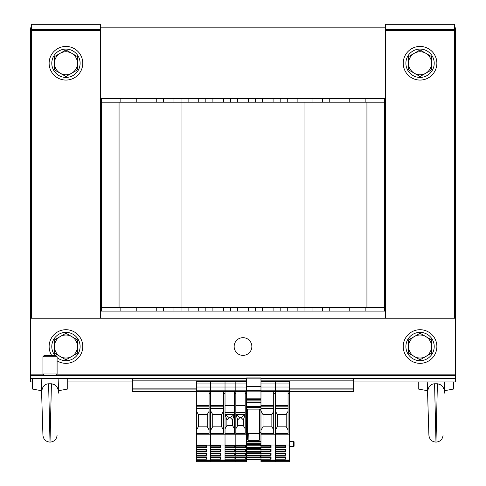 <?xml version="1.0" encoding="UTF-8"?>
<svg xmlns="http://www.w3.org/2000/svg" width="486" height="486" viewBox="0 0 486 486"><rect width="100%" height="100%" fill="white"/><g stroke="black" fill="none" stroke-linecap="round" stroke-linejoin="round"><path stroke-width="0.73" d="M101.361 98.658L384.639 98.658L384.639 307.577L101.361 307.577L101.361 98.658L101.361 102.2L181.035 102.2L181.035 311.119L101.361 311.119L101.361 307.577M31.426 27.842L30.539 27.842L30.539 318.202L455.461 318.202L455.461 27.842L454.574 27.842M30.539 318.202L30.539 381.941L32.313 381.941M385.526 27.842L100.474 27.842M353.656 381.941L455.461 381.941L455.461 375.745L30.539 375.745M67.724 381.941L132.344 381.941M156.243 311.119L156.243 307.577M384.639 307.577L384.639 311.119L181.035 311.119M205.821 311.119L205.821 307.577L205.821 311.119M230.607 311.119L230.607 307.577M255.393 311.119L255.393 307.577L255.393 311.119M280.179 311.119L280.179 307.577M304.965 311.119L304.965 307.577L304.965 311.119M329.757 311.119L329.757 307.577M384.639 102.2L181.035 102.2L181.035 98.658M366.936 102.2L366.936 307.577M119.064 102.2L119.064 307.577L119.064 102.2M156.243 98.658L156.243 102.2M205.821 98.658L205.821 102.2L205.821 98.658M230.607 98.658L230.607 102.2M255.393 98.658L255.393 102.2L255.393 98.658M280.179 98.658L280.179 102.2M304.965 102.2L304.965 307.577M329.757 98.658L329.757 102.2M31.426 29.61L31.426 24.3L100.474 24.3L100.474 29.61L31.426 29.61L31.426 318.202M100.474 318.202L100.474 29.61M385.526 29.61L385.526 24.3L454.574 24.3L454.574 29.61L385.526 29.61L385.526 318.202M454.574 318.202L454.574 29.61M455.461 318.202L455.461 375.745M30.539 378.4L246.627 378.4M260.97 378.4L455.461 378.4M243 355.381A8.851 8.851 0 0 1 235.333 342.101A8.851 8.851 0 0 1 250.667 342.101A8.851 8.851 0 0 1 243 355.381M51.65 355.381A16.822 16.822 0 0 1 69.042 329.994A16.822 16.822 0 0 1 81.636 352.605A16.822 16.822 0 0 1 57.099 360.831M49.129 63.253A16.822 16.822 0 0 1 74.358 48.685A16.822 16.822 0 0 1 74.358 77.815A16.822 16.822 0 0 1 49.129 63.253M403.228 63.253A16.822 16.822 0 0 1 428.458 48.685A16.822 16.822 0 0 1 428.458 77.815A16.822 16.822 0 0 1 403.228 63.253M403.228 346.53A16.822 16.822 0 0 1 428.458 331.962A16.822 16.822 0 0 1 428.458 361.098A16.822 16.822 0 0 1 403.228 346.53M132.344 378.4L132.344 391.68L196.35 391.68M289.65 391.68L353.656 391.68L353.656 389.906L289.65 389.906M132.344 389.906L196.35 389.906M353.656 378.4L353.656 389.906M196.35 460.673L196.35 461.7L210.687 461.7L210.687 460.673L196.35 460.673L196.35 460.048L210.687 460.048L210.687 461.7L225.03 461.7L225.03 460.673L210.687 460.673L210.687 460.048L225.03 460.048L225.03 461.7L235.832 461.7L235.832 460.673L235.832 461.7L246.627 461.7L246.627 460.673L225.03 460.673L225.03 460.048L235.832 460.048L235.832 460.673L235.832 460.048L246.627 460.048L246.627 460.673M209.095 391.588L209.095 433.372L196.35 433.372L196.35 460.048M196.35 433.372L196.35 406.812L209.095 406.812M260.97 381.467L289.65 381.346L289.65 387.014L260.97 387.014L260.97 386.279L246.627 386.279L246.627 387.02L196.35 387.014L196.35 406.812M196.35 387.014L196.35 383.952L246.627 383.952M196.35 391.588L210.687 391.588L210.687 381.346L196.35 381.346L196.35 383.952M210.687 391.588L225.03 391.588L225.03 381.467L235.832 381.352L210.687 381.467L210.687 460.048L210.687 459.167L220.778 459.167L220.778 456.919L210.687 456.919L210.687 455.291L220.778 455.291L220.778 453.037L210.687 453.037L210.687 451.409L220.778 451.409L220.778 449.155L210.687 449.155L210.687 447.527L220.778 447.527L220.778 445.273L196.35 445.024M196.35 434.794L210.687 434.794L210.687 443.997L196.35 443.997M196.35 456.919L206.441 456.919L206.441 459.167L196.35 459.167M196.35 445.273L206.441 445.273L206.441 447.527L196.35 447.527M196.35 449.155L206.441 449.155L206.441 451.409L196.35 451.409M196.35 453.037L206.441 453.037L206.441 455.291L196.35 455.291M205.821 456.919L206.441 459.167M196.35 457.545L205.821 457.545M196.35 457.794L205.821 457.794M196.35 453.912L205.821 453.912L206.441 455.291M205.821 453.037L205.821 453.912M196.35 453.663L205.821 453.663M196.35 450.03L205.821 450.03L206.441 451.409M205.821 449.155L205.821 450.03M196.35 449.781L205.821 449.781M196.35 446.148L205.821 446.148L206.441 447.527M205.821 445.273L205.821 446.148M196.35 445.899L205.821 445.899M196.35 405.379L209.095 405.379M209.095 408.586L196.35 408.586M209.095 411.278L207.328 414.43L198.294 414.43L196.35 410.962M209.095 429.964L207.328 426.823L198.294 426.823L196.35 430.274M198.385 414.43L198.385 426.823M207.236 426.823L207.236 414.43M210.687 443.997L210.687 445.024L225.03 445.024L225.03 460.048L225.03 459.167L235.121 459.167L235.121 456.919L225.03 456.919L225.03 455.291L235.121 455.291L235.121 453.037L225.03 453.037L225.03 451.409L235.121 451.409L235.121 449.155L225.03 449.155L225.03 447.527L235.121 447.527L235.121 445.273L225.03 445.273L225.03 443.997L210.687 443.997M223.439 391.588L223.439 433.372L210.687 433.372L210.687 434.794L225.03 434.794L225.03 445.024L245.922 445.273L245.922 447.527L235.832 447.527L235.832 449.155L245.922 449.155L245.922 451.409L235.832 451.409L235.832 453.037L245.922 453.037L245.922 455.291L235.832 455.291L235.832 456.919L245.922 456.919L245.922 459.167L235.832 459.167L235.832 460.048L235.832 443.997L235.832 445.024L246.627 445.024L246.627 460.048M225.03 387.02L225.03 443.997L235.832 443.997L235.832 434.794L246.627 434.794L246.627 407.578L246.627 409.674L247.647 409.674L247.581 439.253L247.647 409.674M220.158 456.919L220.778 459.167M210.687 457.545L220.158 457.545M210.687 457.794L220.158 457.794M210.687 453.912L220.158 453.912L220.778 455.291M220.158 453.037L220.158 453.912M210.687 453.663L220.158 453.663M210.687 450.03L220.158 450.03L220.778 451.409M220.158 449.155L220.158 450.03M210.687 449.781L220.158 449.781M210.687 446.148L220.158 446.148L220.778 447.527M220.158 445.273L220.158 446.148M210.687 445.899L220.158 445.899M210.687 405.379L223.439 405.379M223.439 408.586L210.687 408.586M223.439 411.278L221.665 414.43L212.637 414.43L210.687 410.962M223.439 429.964L221.665 426.823L212.637 426.823L210.687 430.274M212.722 414.43L212.722 426.823M221.58 426.823L221.58 414.43M288.058 391.588L288.058 433.372L275.313 433.372L275.313 445.273L285.404 445.273L285.404 447.527L275.313 447.527L275.313 449.155L285.404 449.155L285.404 451.409L275.313 451.409L275.313 453.037L285.404 453.037L285.404 455.291L275.313 455.291L275.313 456.919L285.404 456.919L285.404 459.167L275.313 459.167L275.313 461.7L260.97 461.7L260.97 460.048L275.313 460.048L275.313 461.7L289.65 461.7L289.65 460.673L260.97 460.673M260.97 383.952L275.313 383.952L275.313 381.346L275.313 391.588L275.313 390.793L260.97 390.793L260.97 391.588L289.65 391.588L289.65 390.793L275.313 390.793L275.313 383.952L289.65 383.952M289.65 387.014L289.65 390.793M289.65 391.588L289.65 460.673M294.079 441.871L294.079 446.118M289.65 445.024L275.313 445.024L275.313 460.048L289.65 460.048M289.65 443.997L275.313 443.997L275.313 445.024L260.97 445.024L271.06 445.273L271.06 447.527L260.97 447.527L260.97 449.155L271.06 449.155L271.06 451.409L260.97 451.409L260.97 453.037L271.06 453.037L271.06 455.291L260.97 455.291L260.97 456.919L271.06 456.919L271.06 459.167L260.97 459.167L260.97 460.048M284.784 456.919L285.404 459.167M275.313 457.545L284.784 457.545M275.313 457.794L284.784 457.794M275.313 453.912L284.784 453.912L285.404 455.291M284.784 453.037L284.784 453.912M275.313 453.663L284.784 453.663M275.313 450.03L284.784 450.03L285.404 451.409M284.784 449.155L284.784 450.03M275.313 449.781L284.784 449.781M275.313 446.148L284.784 446.148L285.404 447.527M284.784 445.273L284.784 446.148M275.313 445.899L284.784 445.899M275.313 391.588L275.313 434.794L289.65 434.794M275.313 405.379L288.058 405.379M288.058 408.586L275.313 408.586L288.058 408.586M288.058 411.278L286.29 414.43L277.257 414.43L275.313 410.962M288.058 429.964L286.29 426.823L277.257 426.823L275.313 430.274M277.348 414.43L277.348 426.823M286.199 426.823L286.199 414.43M270.441 456.919L270.441 457.794L260.97 457.794L260.97 459.167M270.441 453.037L270.441 453.912L260.97 453.912L260.97 455.291M270.441 449.155L270.441 450.03L260.97 450.03L260.97 451.409M270.441 445.273L270.441 446.148L260.97 446.148L260.97 447.527M246.627 400.087L260.97 400.087L260.97 445.024M273.715 391.588L273.715 433.372L260.97 433.372L260.97 434.794L275.313 434.794L275.313 443.997L260.97 443.997M260.97 387.014L260.97 390.793M270.441 457.794L271.06 459.167M260.97 457.545L270.441 457.545M270.441 453.912L271.06 455.291M260.97 453.663L270.441 453.663M270.441 450.03L271.06 451.409M260.97 449.781L270.441 449.781M270.441 446.148L271.06 447.527M260.97 445.899L270.441 445.899M260.97 405.379L273.715 405.379M273.715 408.586L260.97 408.586M273.715 411.278L271.947 414.43L262.92 414.43L260.97 410.962M273.715 429.964L271.947 426.823L262.92 426.823L260.97 430.274M263.005 414.43L263.005 426.823M271.856 426.823L271.856 414.43M246.627 445.024L246.627 441.981L260.97 441.981L260.97 443.669L246.627 443.669L246.627 432.491L247.653 432.491M260.97 407.578L246.627 407.578L246.627 400.974L260.97 400.974M246.627 386.279L246.627 377.956L260.97 377.956L260.97 386.279M260.97 391.588L260.97 398.793L246.627 398.793M260.97 445.273L260.97 445.784L246.627 445.784M260.97 449.155L260.97 449.665L246.627 449.665M260.97 453.037L260.97 453.541L246.627 453.541M260.97 456.919L260.97 457.423L246.627 457.423M246.627 459.398L260.97 459.398M246.627 447.545L260.97 447.545M246.627 451.427L260.97 451.427M246.627 455.309L260.97 455.309M260.265 443.669L260.636 445.231L260.636 443.669M260.97 445.231L260.636 445.231M246.627 444.423L260.271 444.423M246.627 444.137L260.265 444.137M247.647 409.649L248.158 409.115L259.172 409.115L259.688 409.649L259.682 432.491L260.97 432.491M259.682 432.491L259.755 439.253L259.238 440.328L248.097 440.328L247.581 439.253M246.627 386.807L260.97 386.807M260.97 377.956L246.627 377.956M259.062 409.115A0.529 0.529 -0 0 1 259.591 409.649L259.755 439.253M248.273 409.115A0.529 0.529 180 0 0 247.745 409.649M248.097 440.328L248.267 433.445A0.65 0.529 91.4 0 1 247.745 432.801M248.267 433.445L259.062 433.445A0.65 0.529 88.6 0 0 259.591 432.801M260.265 447.545L260.636 449.113L260.636 447.545M260.97 449.113L260.636 449.113M246.627 448.305L260.271 448.305M246.627 448.019L260.265 448.019M260.265 451.427L260.636 452.995L260.636 451.427M260.97 452.995L260.636 452.995M246.627 452.187L260.271 452.187M246.627 451.895L260.265 451.895M260.265 455.309L260.636 456.876L260.636 455.309M260.97 456.876L260.636 456.876M246.627 456.068L260.271 456.068M246.627 455.777L260.265 455.777M245.211 391.588L245.211 433.372L235.832 433.372L235.832 443.997L246.627 443.997M225.03 391.588L235.832 391.588L235.832 390.793L196.35 390.793M246.627 381.467L235.832 381.467L235.832 390.793L235.832 381.352L246.627 381.352M246.627 387.02L246.627 390.793L235.832 390.793L235.832 391.588L246.627 391.588L246.627 390.793M246.627 391.588L246.627 400.974M245.302 456.919L245.922 459.167M235.832 457.545L245.302 457.545M235.832 457.794L245.302 457.794M235.832 453.912L245.302 453.912L245.922 455.291M245.302 453.037L245.302 453.912M235.832 453.663L245.302 453.663M235.832 450.03L245.302 450.03L245.922 451.409M245.302 449.155L245.302 450.03M235.832 449.781L245.302 449.781M235.832 446.148L245.302 446.148L245.922 447.527M245.302 445.273L245.302 446.148M235.832 445.899L245.302 445.899M235.832 405.379L245.211 405.379M235.832 412.602L245.211 412.602M235.971 414.576L237.69 419.916L239.993 417.614L235.832 414.333L245.211 414.339L243.352 419.916L243.352 425.584L245.211 428.804M239.993 417.614L241.05 417.614L245.072 414.576M237.69 419.916L237.69 425.584L235.832 428.804M241.05 417.614L243.352 419.916M237.69 425.584L243.352 425.584M234.416 391.588L234.416 433.372L225.03 433.372L225.03 434.794L235.832 434.794L235.832 391.588M234.501 456.919L235.121 459.167M225.03 457.545L234.501 457.545M225.03 457.794L234.501 457.794M225.03 453.912L234.501 453.912L235.121 455.291M234.501 453.037L234.501 453.912M225.03 453.663L234.501 453.663M225.03 450.03L234.501 450.03L235.121 451.409M234.501 449.155L234.501 450.03M225.03 449.781L234.501 449.781M225.03 446.148L234.501 446.148L235.121 447.527M234.501 445.273L234.501 446.148M225.03 445.899L234.501 445.899M225.03 405.379L234.416 405.379M225.03 412.602L234.416 412.602M225.17 414.576L226.889 419.916L229.192 417.614L225.03 414.333L234.41 414.339L232.557 419.916L232.557 425.584L234.416 428.804M229.192 417.614L230.255 417.614L234.27 414.576M226.889 419.916L226.889 425.584L225.03 428.804M230.255 417.614L232.557 419.916M226.889 425.584L232.557 425.584M420.05 77.414A14.167 14.167 0 0 1 407.784 56.169A14.167 14.167 0 0 1 432.315 56.169A14.167 14.167 0 0 1 420.05 77.414M65.95 77.414A14.167 14.167 0 0 1 53.685 56.169A14.167 14.167 0 0 1 78.216 56.169A14.167 14.167 0 0 1 65.95 77.414M420.05 360.691A14.167 14.167 0 0 1 407.784 339.447A14.167 14.167 0 0 1 432.315 339.447A14.167 14.167 0 0 1 420.05 360.691M54.894 355.381A14.167 14.167 0 0 1 59.79 333.779A14.167 14.167 0 0 1 79.759 343.371A14.167 14.167 0 0 1 57.099 357.587M414.297 356.493L408.544 353.176L408.544 346.53A11.506 11.506 0 0 0 425.803 356.493L420.05 359.816L414.297 356.493M408.544 339.884L414.297 336.561A11.506 11.506 0 0 0 408.544 346.53L408.544 339.884M420.05 333.238L425.803 336.561A11.506 11.506 0 0 0 414.297 336.561L420.05 333.238M431.556 346.53L431.556 353.176L425.803 356.493A11.506 11.506 0 0 0 425.803 336.561L431.556 339.884L431.556 346.53M414.297 73.216L408.544 69.893L408.544 63.253A11.506 11.506 0 0 0 425.803 73.216L420.05 76.539L414.297 73.216M408.544 56.607L414.297 53.284A11.506 11.506 0 0 0 408.544 63.253L408.544 56.607M420.05 49.961L425.803 53.284A11.506 11.506 0 0 0 414.297 53.284L420.05 49.961M431.556 63.253L431.556 69.893L425.803 73.216A11.506 11.506 0 0 0 425.803 53.284L431.556 56.607L431.556 63.253M60.197 73.216L54.444 69.893L54.444 63.253A11.506 11.506 0 0 0 71.703 73.216L65.95 76.539L60.197 73.216M54.444 56.607L60.197 53.284A11.506 11.506 0 0 0 54.444 63.253L54.444 56.607M65.95 49.961L71.703 53.284A11.506 11.506 0 0 0 60.197 53.284L65.95 49.961M77.456 63.253L77.456 69.893L71.703 73.216A11.506 11.506 0 0 0 71.703 53.284L77.456 56.607L77.456 63.253M60.197 356.493L54.444 353.176L54.444 346.53A11.506 11.506 0 0 0 71.703 356.493L65.95 359.816L60.197 356.493M54.444 339.884L60.197 336.561A11.506 11.506 0 0 0 54.444 346.53L54.444 339.884M65.95 333.238L71.703 336.561A11.506 11.506 0 0 0 60.197 336.561L65.95 333.238M77.456 346.53L77.456 353.176L71.703 356.493A11.506 11.506 0 0 0 71.703 336.561L77.456 339.884L77.456 346.53M50.015 355.381L44.293 355.381L42.932 356.742L57.099 356.742L55.738 355.381L50.015 355.381M57.099 373.971L56.212 375.508L43.819 375.508A1.768 1.768 0 0 0 42.932 373.971L57.099 373.971L57.099 356.742M41.547 390.714L32.313 389.019L41.492 389.019M58.539 389.019L67.724 389.019L67.724 378.4M58.867 378.4L58.411 393.144C58.587 387.895 56.261 384.772 51.431 383.77L50.015 442.139L48.6 383.77L51.431 383.77L54.274 384.493M57.846 388.982L57.391 387.864M46.881 384.025L46.358 384.207M45.453 384.663L44.232 385.617M41.164 378.4L41.626 393.144C41.851 387.245 44.177 384.122 48.6 383.77M41.626 393.144L42.938 435.274L41.626 393.144M427.516 390.714L418.276 389.019L427.461 389.019M444.508 389.019L453.687 389.019L453.687 381.941M444.726 381.941L444.374 393.144C444.556 387.895 442.23 384.772 437.4 383.77L435.985 442.139L434.569 383.77L437.4 383.77L440.243 384.493M443.815 388.982L443.36 387.864M432.85 384.025L432.327 384.207M431.416 384.663L430.195 385.617M427.243 381.941L427.589 393.144C427.82 387.245 430.146 384.122 434.569 383.77M427.589 393.144L428.907 435.274L427.589 393.144M120.838 311.119L120.838 307.577M136.773 311.119L136.773 307.577M163.326 311.119L163.326 307.577M173.952 311.119L173.952 307.577M188.112 311.119L188.112 307.577M198.738 311.119L198.738 307.577M212.904 311.119L212.904 307.577M223.524 311.119L223.524 307.577M237.69 311.119L237.69 307.577M248.31 311.119L248.31 307.577M262.476 311.119L262.476 307.577M273.096 311.119L273.096 307.577M287.262 311.119L287.262 307.577M297.888 311.119L297.888 307.577M312.048 311.119L312.048 307.577M322.674 311.119L322.674 307.577M349.227 311.119L349.227 307.577M365.162 311.119L365.162 307.577M120.838 98.658L120.838 102.2M136.773 98.658L136.773 102.2M163.326 98.658L163.326 102.2M173.952 98.658L173.952 102.2M188.112 98.658L188.112 102.2M198.738 98.658L198.738 102.2M212.904 98.658L212.904 102.2M223.524 98.658L223.524 102.2M237.69 98.658L237.69 102.2M248.31 98.658L248.31 102.2M262.476 98.658L262.476 102.2M273.096 98.658L273.096 102.2M287.262 98.658L287.262 102.2M297.888 98.658L297.888 102.2M312.048 98.658L312.048 102.2M322.674 98.658L322.674 102.2M349.227 98.658L349.227 102.2M365.162 98.658L365.162 102.2M100.474 30.497L31.426 30.497M454.574 30.497L385.526 30.497M30.539 374.858L43.697 374.858M56.333 374.858L455.461 374.858M132.344 388.138L196.35 388.138M289.65 388.138L353.656 388.138M132.344 380.167L246.627 380.167M260.97 380.167L353.656 380.167M196.35 457.101L205.821 457.101M196.35 453.225L205.821 453.225M196.35 449.343L205.821 449.343M196.35 445.462L205.821 445.462M209.095 393.356L210.687 393.356M210.687 457.101L220.158 457.101M210.687 453.225L220.158 453.225M210.687 449.343L220.158 449.343M210.687 445.462L220.158 445.462M223.439 393.356L225.03 393.356M210.687 406.812L223.439 406.812M293.52 446.749L294.079 446.215L293.52 446.749L289.65 446.543L293.52 446.749L293.52 441.245L294.079 441.774L293.52 441.245L289.65 441.446L293.52 441.245M275.313 457.101L284.784 457.101M275.313 453.225L284.784 453.225M275.313 449.343L284.784 449.343M275.313 445.462L284.784 445.462M288.058 393.356L289.65 393.356M275.313 406.812L288.058 406.812M260.97 457.101L270.441 457.101M260.97 453.225L270.441 453.225M260.97 449.343L270.441 449.343M260.97 445.462L270.441 445.462M273.715 393.356L275.313 393.356M260.97 406.812L273.715 406.812M260.97 441.343L246.627 441.343M246.627 410.129L247.653 410.129M259.682 410.129L260.97 410.129M259.688 409.674L260.97 409.674M260.97 406.654L246.627 406.654M260.97 402.742L246.627 402.742M260.97 399.589L246.627 399.589M246.627 391.145L260.97 391.145M246.627 390.349L260.97 390.349M246.627 378.843L260.97 378.843M259.062 433.445L259.238 440.328M235.832 457.101L245.302 457.101M235.832 453.225L245.302 453.225M235.832 449.343L245.302 449.343M235.832 445.462L245.302 445.462M245.211 393.356L246.627 393.356M225.03 457.101L234.501 457.101M225.03 453.225L234.501 453.225M225.03 449.343L234.501 449.343M225.03 445.462L234.501 445.462M234.416 393.356L235.832 393.356M225.03 381.346L196.35 381.346M289.65 381.346L260.97 381.346M42.932 373.971L42.932 356.742M32.313 389.019L32.313 378.4M58.484 390.714L67.724 389.019M57.093 435.274L57.093 435.274C56.57 439.447 54.213 441.738 50.015 442.132C45.818 441.738 43.461 439.447 42.938 435.274M418.276 389.019L418.276 381.941M444.453 390.714L453.687 389.019M443.062 435.274L443.062 435.274C442.539 439.447 440.182 441.738 435.985 442.132C431.787 441.738 429.43 439.447 428.907 435.274"/></g></svg>
